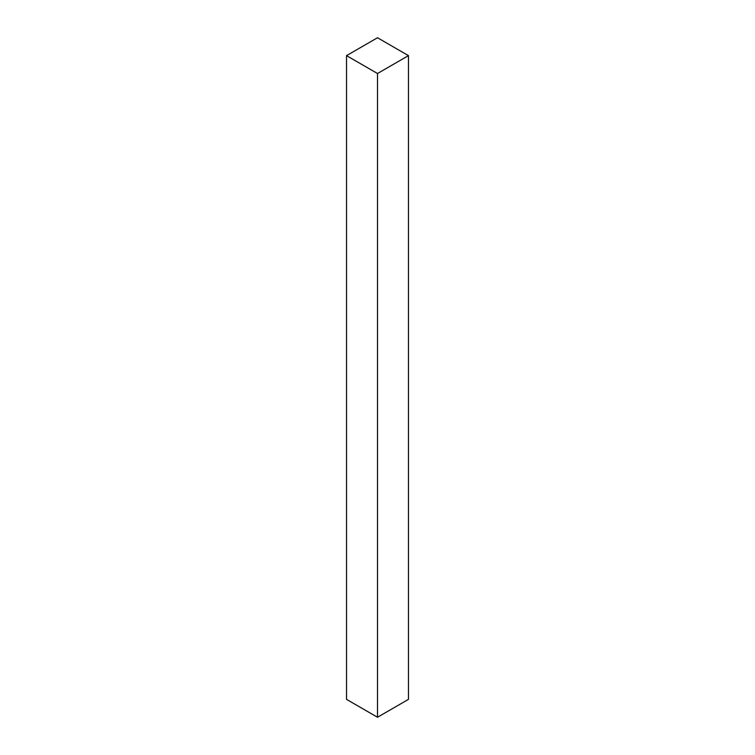 <?xml version="1.0" encoding="UTF-8"?>
<svg xmlns="http://www.w3.org/2000/svg" width="755" height="755" viewBox="0 0 755 755"><rect width="100%" height="100%" fill="white"/><g stroke="black" fill="none" stroke-linecap="round" stroke-linejoin="round"><path stroke-width="1.13" d="M377.5 73.509L346.526 55.634L377.5 37.75L408.474 55.634L377.5 73.509L346.526 55.634L377.5 37.75L408.474 55.634L377.5 73.509L377.5 717.25L377.5 73.509M346.526 699.366L346.526 55.634L346.526 699.366L377.5 717.25L408.474 699.366L408.474 55.634L408.474 699.366L377.5 717.25L346.526 699.366"/></g></svg>
